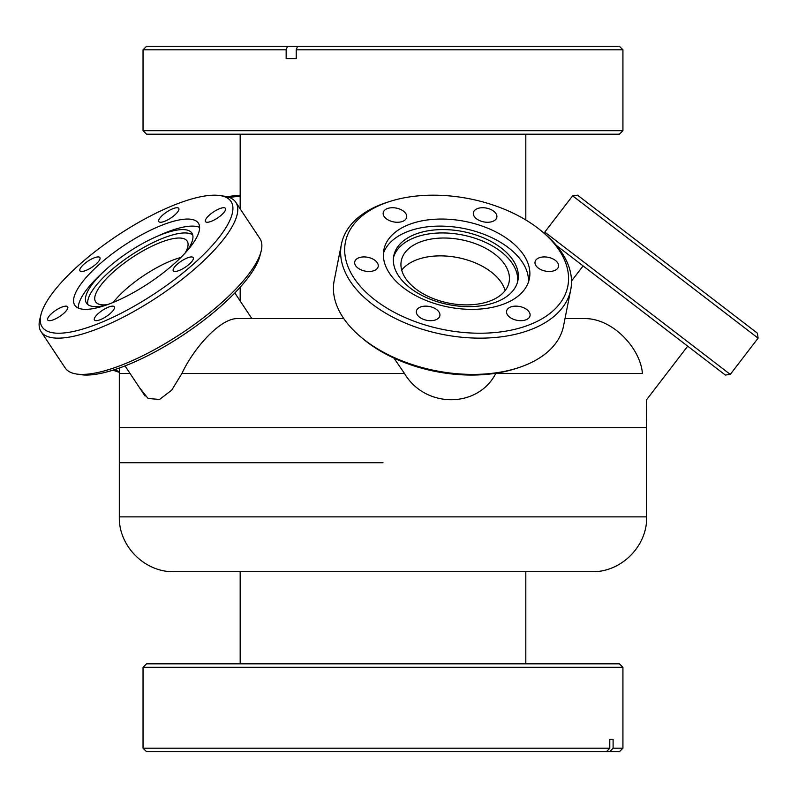 <?xml version="1.0" encoding="UTF-8"?>
<svg xmlns="http://www.w3.org/2000/svg" width="798" height="798" viewBox="0 0 798 798"><rect width="100%" height="100%" fill="white"/><g stroke="black" fill="none" stroke-linecap="round" stroke-linejoin="round"><path stroke-width="1.2" d="M611.507 667.327L143.042 667.327L143.042 748.195L609.782 748.195L609.782 739.407L613.103 739.407L613.103 748.195L622.929 748.195L622.929 667.327L611.507 667.327M143.042 667.327L146.563 663.816L619.418 663.816L622.929 667.327M609.782 748.195L606.43 751.706L146.563 751.706L143.042 748.195M606.43 751.706L609.762 751.706L613.103 748.195M622.929 748.195L619.418 751.706L609.762 751.706M382.99 462.72L119.311 462.72L382.99 462.72M646.659 516.865L119.311 516.865C118.563 546.161 144.847 572.465 174.163 571.707L591.817 571.707C621.123 572.465 647.417 546.161 646.659 516.865L646.659 427.568L382.99 427.568L646.659 427.568L646.55 399.788L687.696 346.172M130.024 373.424L119.311 373.424L119.311 427.568L382.99 427.568L119.311 427.568L119.311 516.865M583.777 318.582L565.004 318.582L583.777 318.582C612.914 317.823 640.664 348.876 642.39 373.424C647.777 408.486 647.777 408.486 642.39 373.424L495.787 373.424C477.892 408.536 425.035 408.436 404.466 373.424L181.974 373.424C193.116 349.045 220.108 317.903 237.794 318.582L343.778 318.582L237.794 318.582M393.923 358.083L404.466 373.424M139.401 387.529L148.069 398.471L159.56 399.459L171.7 390.152L181.974 373.424M291.17 130.673L622.929 130.673L622.929 49.805L296.228 49.805L296.228 58.593L286.153 58.593L286.153 49.805L143.042 49.805L143.042 130.673L291.17 130.673M622.929 130.673L619.418 134.184L146.563 134.184L143.042 130.673M296.228 49.805L297.574 46.294L619.418 46.294L622.929 49.805M297.574 46.294L287.499 46.294L286.153 49.805M143.042 49.805L146.563 46.294L287.499 46.294M583.099 265.914L571.498 281.036M545.054 234.063L544.795 232.088L730.28 374.412L725.352 375.06L556.396 245.415M730.28 374.412L758.1 338.153L572.625 195.829L544.795 232.088M572.625 195.829L577.553 195.181L757.452 333.225L758.1 338.153M517.862 367.898L515.239 368.746A113.376 66.673 -168.8 0 1 471.598 375.06A113.376 66.673 -168.8 0 1 362.511 338.412L360.407 336.626A116.897 68.738 11.2 0 0 472.875 374.412A116.897 68.738 11.2 0 0 517.862 367.898A116.897 68.738 11.2 0 0 563.528 326.023L570.73 289.764A116.897 68.738 -168.8 0 1 480.077 338.153A116.897 68.738 -168.8 0 1 341.414 244.228A116.897 68.738 -168.8 0 1 387.08 202.343L389.703 201.505A113.376 66.673 11.2 0 0 354.621 278.971A113.376 66.673 11.2 0 0 479.907 333.225A113.376 66.673 11.2 0 0 542.431 231.829A113.376 66.673 11.2 0 0 433.344 195.181A113.376 66.673 11.2 0 0 389.703 201.505M341.414 244.228L334.212 280.487A116.897 68.738 11.2 0 0 360.407 336.626M549.243 271.48A11.95 7.032 11.2 0 0 558.51 266.532A11.95 7.032 11.2 0 0 544.336 256.926A11.95 7.032 11.2 0 0 535.059 261.874A11.95 7.032 11.2 0 0 549.243 271.48M487.558 222.273A11.95 7.032 11.2 0 0 496.835 217.325A11.95 7.032 11.2 0 0 482.65 207.719A11.95 7.032 11.2 0 0 473.384 212.667A11.95 7.032 11.2 0 0 487.558 222.273M397.404 222.273A11.95 7.032 11.2 0 0 406.671 217.325A11.95 7.032 11.2 0 0 392.496 207.719A11.95 7.032 11.2 0 0 383.22 212.667A11.95 7.032 11.2 0 0 397.404 222.273M368.915 271.48A11.95 7.032 11.2 0 0 378.192 266.532A11.95 7.032 11.2 0 0 364.008 256.926A11.95 7.032 11.2 0 0 354.741 261.874A11.95 7.032 11.2 0 0 368.915 271.48M430.601 320.686A11.95 7.032 11.2 0 0 439.868 315.739A11.95 7.032 11.2 0 0 425.693 306.133A11.95 7.032 11.2 0 0 416.416 311.09A11.95 7.032 11.2 0 0 430.601 320.686M520.755 320.686A11.95 7.032 11.2 0 0 530.032 315.739A11.95 7.032 11.2 0 0 515.847 306.133A11.95 7.032 11.2 0 0 506.58 311.09A11.95 7.032 11.2 0 0 520.755 320.686M471.857 309.365A74.184 43.621 11.2 0 0 529.383 278.652A74.184 43.621 11.2 0 0 441.394 219.051A74.184 43.621 11.2 0 0 383.868 249.754A74.184 43.621 11.2 0 0 471.857 309.365M528.436 282.133A74.184 43.621 11.2 0 0 439.997 226.103A74.184 43.621 11.2 0 0 383.409 253.325M442.86 229.585A63.281 37.207 11.2 0 0 393.783 255.779A63.281 37.207 11.2 0 0 468.845 306.632A63.281 37.207 11.2 0 0 517.922 280.437A63.281 37.207 11.2 0 0 442.86 229.585M517.523 282.093A63.281 37.207 11.2 0 0 442.192 232.936A63.281 37.207 11.2 0 0 393.514 257.465M466.461 304.896A54.932 32.299 11.2 0 0 509.064 282.153A54.932 32.299 11.2 0 0 443.907 238.013A54.932 32.299 11.2 0 0 401.304 260.756A54.932 32.299 11.2 0 0 466.461 304.896M401.713 270.113A54.932 32.299 -168.8 0 1 440.356 255.869A54.932 32.299 -168.8 0 1 505.114 290.652M542.431 231.829L544.535 233.614A116.897 68.738 -168.8 0 1 570.73 289.764M261.086 251.42L259.978 255.769A113.376 34.514 146.4 0 1 188.388 331.479A113.376 34.514 146.4 0 1 86.493 375.06A113.376 34.514 146.4 0 1 81.017 374.691L76.578 374.033A116.897 35.581 -33.6 0 0 82.224 374.412A116.897 35.581 -33.6 0 0 187.281 329.474A116.897 35.581 -33.6 0 0 261.086 251.42A116.897 35.581 -33.6 0 0 259.899 238.552L235.809 202.293A116.897 35.581 146.4 0 1 178.433 282.163A116.897 35.581 146.4 0 1 58.134 338.153A116.897 35.581 146.4 0 1 41.087 331.689A116.897 35.581 146.4 0 1 39.9 318.831L41.007 314.482A113.376 34.514 -33.6 0 0 58.693 333.225A113.376 34.514 -33.6 0 0 189.146 267.799A113.376 34.514 -33.6 0 0 219.969 195.56A113.376 34.514 -33.6 0 0 214.492 195.181A113.376 34.514 -33.6 0 0 112.598 238.772A113.376 34.514 -33.6 0 0 41.007 314.482M41.087 331.689L65.187 367.948A116.897 35.581 -33.6 0 0 76.578 374.033M175.051 271.48A11.95 3.641 -33.6 0 0 187.35 265.754A11.95 3.641 -33.6 0 0 193.216 257.584A11.95 3.641 -33.6 0 0 191.48 256.926A11.95 3.641 -33.6 0 0 179.171 262.652A11.95 3.641 -33.6 0 0 173.306 270.821A11.95 3.641 -33.6 0 0 175.051 271.48M207.251 222.273A11.95 3.641 -33.6 0 0 219.56 216.547A11.95 3.641 -33.6 0 0 225.425 208.378A11.95 3.641 -33.6 0 0 223.679 207.719A11.95 3.641 -33.6 0 0 211.38 213.445A11.95 3.641 -33.6 0 0 205.515 221.615A11.95 3.641 -33.6 0 0 207.251 222.273M160.588 222.273A11.95 3.641 -33.6 0 0 172.887 216.547A11.95 3.641 -33.6 0 0 178.752 208.378A11.95 3.641 -33.6 0 0 177.006 207.719A11.95 3.641 -33.6 0 0 164.707 213.445A11.95 3.641 -33.6 0 0 158.842 221.615A11.95 3.641 -33.6 0 0 160.588 222.273M81.715 271.48A11.95 3.641 -33.6 0 0 94.014 265.754A11.95 3.641 -33.6 0 0 99.88 257.584A11.95 3.641 -33.6 0 0 98.134 256.926A11.95 3.641 -33.6 0 0 85.835 262.652A11.95 3.641 -33.6 0 0 79.97 270.821A11.95 3.641 -33.6 0 0 81.715 271.48M49.506 320.686A11.95 3.641 -33.6 0 0 61.805 314.961A11.95 3.641 -33.6 0 0 67.67 306.801A11.95 3.641 -33.6 0 0 65.935 306.133A11.95 3.641 -33.6 0 0 53.636 311.858A11.95 3.641 -33.6 0 0 47.76 320.028A11.95 3.641 -33.6 0 0 49.506 320.686M96.179 320.686A11.95 3.641 -33.6 0 0 108.478 314.961A11.95 3.641 -33.6 0 0 114.343 306.801A11.95 3.641 -33.6 0 0 112.598 306.133A11.95 3.641 -33.6 0 0 100.299 311.858A11.95 3.641 -33.6 0 0 94.433 320.028A11.95 3.641 -33.6 0 0 96.179 320.686M85.625 309.365A74.184 22.583 -33.6 0 0 161.974 273.824A74.184 22.583 -33.6 0 0 198.373 223.151A74.184 22.583 -33.6 0 0 187.56 219.051A74.184 22.583 -33.6 0 0 111.221 254.582A74.184 22.583 -33.6 0 0 74.812 305.265A74.184 22.583 -33.6 0 0 85.625 309.365M199.62 227.4A74.184 22.583 -33.6 0 0 192.248 226.103A74.184 22.583 -33.6 0 0 159.889 235.091L155.061 237.255A63.281 19.262 -33.6 0 0 104.598 270.791A63.281 19.262 -33.6 0 0 86.483 303.13A63.281 19.262 -33.6 0 0 95.71 306.632A63.281 19.262 -33.6 0 0 105.885 305.195M186.283 251.769A63.281 19.262 -33.6 0 0 191.899 233.086A63.281 19.262 -33.6 0 0 182.672 229.585A63.281 19.262 -33.6 0 0 155.061 237.255M104.598 270.791L100.728 274.402A74.184 22.583 -33.6 0 0 78.254 308.058M192.717 234.951A63.281 19.262 -33.6 0 0 184.887 232.936A63.281 19.262 -33.6 0 0 122.363 261.295A63.281 19.262 -33.6 0 0 87.88 304.617M185.106 253.066A54.932 16.718 -33.6 0 0 187.161 241.056A54.932 16.718 -33.6 0 0 179.151 238.013A54.932 16.718 -33.6 0 0 122.623 264.328A54.932 16.718 -33.6 0 0 95.66 301.863A54.932 16.718 -33.6 0 0 103.67 304.896A54.932 16.718 -33.6 0 0 107.54 304.617M113.206 302.432A54.932 16.718 146.4 0 1 180.897 257.445M219.969 195.56L224.408 196.218A116.897 35.581 146.4 0 1 235.809 202.293M227.041 196.737A113.376 48.808 -28.5 0 1 240.168 195.32M240.168 196.198A116.897 50.314 151.5 0 0 229.495 197.515M119.331 372.287A116.897 50.314 -28.5 0 1 113.117 370.132M114.713 369.614A113.376 48.808 151.5 0 0 119.341 371.718M525.812 571.707L525.812 663.816M240.168 571.707L240.168 663.816M119.311 373.424L119.59 367.948M525.812 134.184L525.812 219.989M240.168 134.184L240.168 208.857M240.168 287.24L240.168 300.966M125.037 365.913L145.076 396.067M234.841 292.946L251.869 318.582"/></g></svg>
